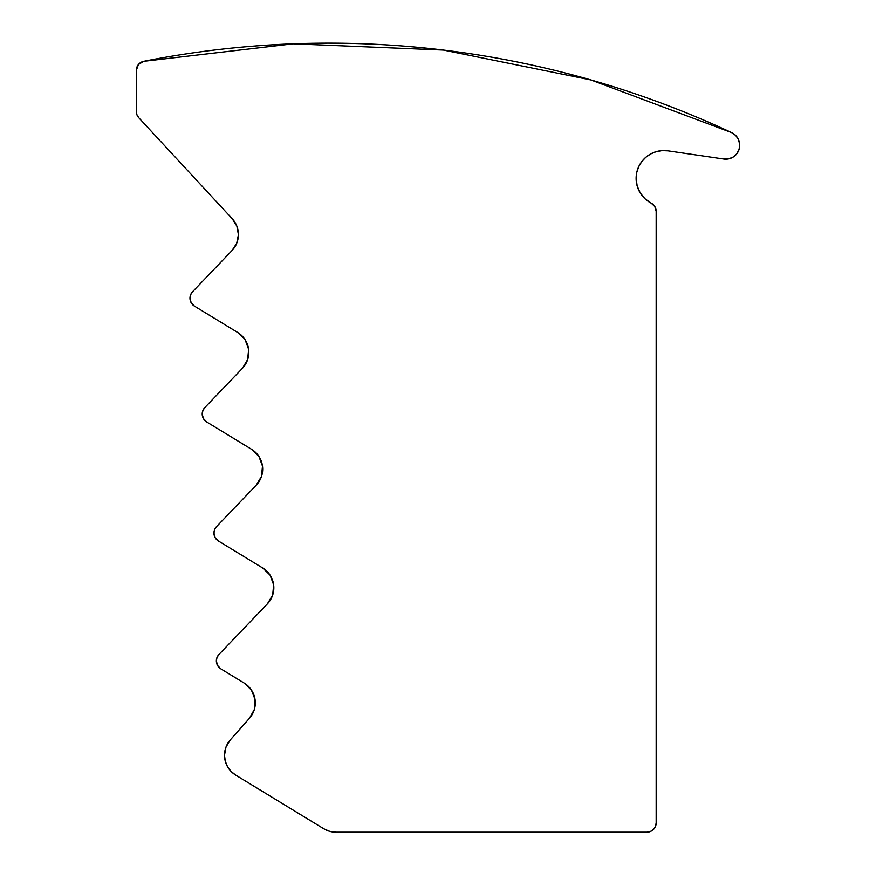 <?xml version="1.0" encoding="UTF-8"?>
<svg xmlns="http://www.w3.org/2000/svg" width="876" height="876" viewBox="0 0 876 876"><rect width="100%" height="100%" fill="white"/><g stroke="black" fill="none" stroke-linecap="round" stroke-linejoin="round"><path stroke-width="1.31" d="M323.868 828.816L235.633 775.063A23.203 23.203 0 0 1 230.333 739.859L226.008 747.02L224.497 755.243L225.263 761.124L227.475 766.61L231.012 771.362L235.633 775.063L323.868 828.816L329.672 831.335L335.935 832.2A23.203 23.203 0 0 1 323.868 828.816L329.672 831.335L335.935 832.2L646.882 832.2L650.441 831.488L653.452 829.484L655.467 826.473L656.168 822.914L656.168 211.357L654.821 206.539L651.164 203.123A9.286 9.286 0 0 1 656.168 211.357L654.821 206.539L651.164 203.123A27.846 27.846 0 0 1 668.027 150.847L723.773 159.027L728.701 158.863L733.267 156.99L736.902 153.65L739.125 149.249L739.683 144.343L738.501 139.558L735.72 135.484L731.69 132.626A13.928 13.928 0 0 1 723.773 159.027L668.027 150.847L662.059 150.617L668.027 150.847M220.807 668.826A9.286 9.286 0 0 1 218.934 654.481L217.018 657.438L216.35 660.898L217.544 665.453L220.807 668.826L244.163 683.061A23.203 23.203 0 0 1 249.463 718.265L230.333 739.859L249.463 718.265L254.347 709.461L255.036 699.42L251.423 690.036L244.163 683.061L220.807 668.826M218.398 540.996A9.286 9.286 0 0 1 216.525 526.651L214.62 529.608L213.952 533.068L215.135 537.612L218.398 540.996L262.701 567.987A23.203 23.203 0 0 1 267.399 603.849L218.934 654.481L267.399 603.849L272.688 595.034L273.64 584.796L270.082 575.149L262.701 567.987L218.398 540.996M202.882 410.57L202.214 414.03L203.407 418.575L206.67 421.958A9.286 9.286 0 0 1 204.787 407.603L202.882 410.57L202.214 414.03L203.407 418.575L206.67 421.958L251.543 449.289A23.203 23.203 0 0 1 256.241 485.162L216.525 526.651L256.241 485.162L261.53 476.347L256.241 485.162M237.692 332.475L245.072 339.636L237.692 332.475L194.428 306.118A9.286 9.286 0 0 1 192.545 291.763L190.639 294.73L189.972 298.19L191.165 302.735L194.428 306.118L237.692 332.475A23.203 23.203 0 0 1 242.389 368.336L204.787 407.603L242.389 368.336L247.667 359.521L248.631 349.283L245.072 339.636L248.631 349.283M143.795 61.298A951.522 951.522 0 0 1 731.69 132.626L590.829 79.924L443.431 50.063L293.164 43.8L143.795 61.298L138.419 64.506L136.317 70.398A9.286 9.286 0 0 1 143.795 61.298L140.828 62.437M136.317 111.449L136.317 70.398L136.317 111.449L136.952 114.844L138.78 117.756A9.286 9.286 0 0 1 136.317 111.449L136.952 114.844M232.249 218.759L236.859 226.15L232.249 218.759L138.78 117.756L232.249 218.759A23.203 23.203 0 0 1 231.987 250.569L192.545 291.763L231.987 250.569L236.717 243.265L238.425 234.713L236.717 243.265M656.168 211.357L656.168 822.914A9.286 9.286 0 0 1 646.882 832.2L650.441 831.488M640.181 192.862L644.966 198.743L651.164 203.123L644.966 198.743L640.181 192.862L637.159 185.909L636.129 178.397L636.764 172.463L638.659 166.812L641.703 161.688L645.776 157.319L650.682 153.935L656.19 151.657L662.059 150.617L656.19 151.657M236.859 226.15L238.425 234.713L236.859 226.15M206.67 421.958L251.543 449.289L258.924 456.451L262.482 466.109L261.53 476.347M335.935 832.2L646.882 832.2M636.129 178.397L636.764 172.463M638.659 166.812L641.703 161.688L645.776 157.319L650.682 153.935M728.701 158.863L733.267 156.99M190.639 294.73L189.972 298.19M251.543 449.289L258.924 456.451M214.62 529.608L213.952 533.068M217.018 657.438L216.35 660.898M226.008 747.02L224.497 755.243L225.263 761.124"/></g></svg>
